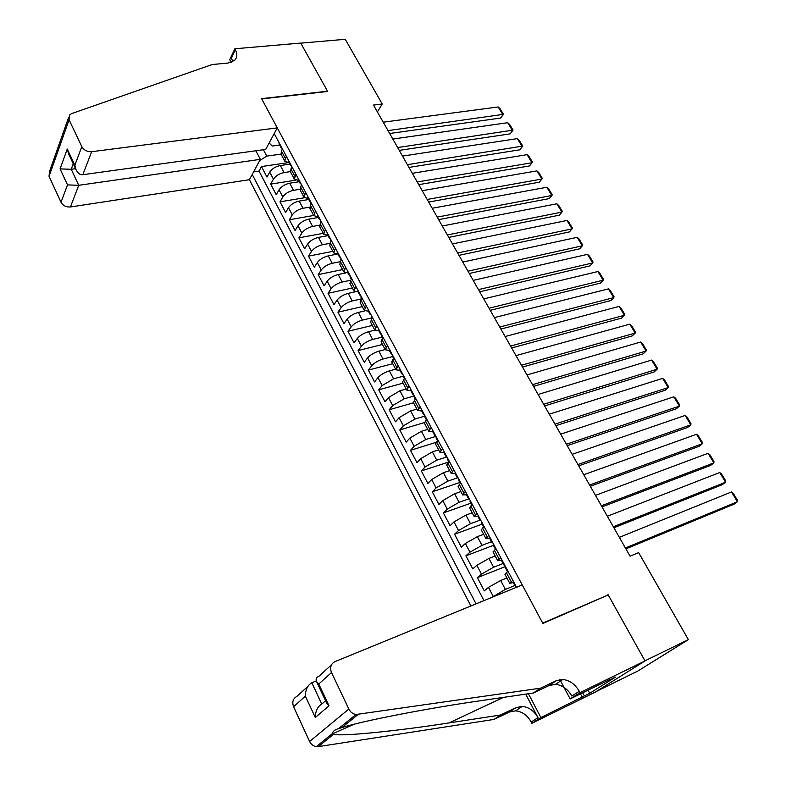 <?xml version="1.0" encoding="UTF-8"?>
<svg xmlns="http://www.w3.org/2000/svg" width="786" height="786" viewBox="0 0 786 786"><rect width="100%" height="100%" fill="white"/><g stroke="black" fill="none" stroke-linecap="round" stroke-linejoin="round"><path stroke-width="1.18" d="M255.843 150.765L260.353 159.342L249.408 179.709L470.893 605.977M596.427 691.415L637.898 671.008L688.379 639.637L638.635 552.607L630.067 556.193L373.497 105.078L382.232 104.007L345.25 39.3L300.773 43.151L327.693 91.471L261.728 98.908L542.713 623.102L606.546 595.65M289.838 164.117L280.307 165.522C275.542 166.534 272.015 168.735 269.716 172.114L266.985 177.066L261.473 166.563L287.607 162.731M290.388 171.613L284.06 172.576C279.285 173.598 275.748 175.799 273.44 179.169L270.679 184.101L295.487 180.23M270.679 184.101L276.259 194.712L279.05 189.819C281.378 186.469 284.925 184.268 289.7 183.207L299.23 181.713M308.731 199.497L299.191 201.088C294.416 202.179 290.84 204.389 288.472 207.71L285.623 212.554L279.993 201.825L304.349 197.787M318.33 217.467L308.79 219.156C304.005 220.286 300.409 222.507 297.992 225.788L295.094 230.573L289.395 219.736L313.712 215.462M328.027 235.623L318.477 237.411C313.693 238.59 310.067 240.811 307.621 244.063L304.654 248.789L298.906 237.844L323.223 233.324M337.027 254.133L328.283 255.863C323.478 257.091 319.843 259.311 317.348 262.534L314.321 267.201L308.515 256.128L332.842 251.363M345.575 272.978L338.186 274.52C333.382 275.788 329.717 278.018 327.182 281.201L324.097 285.809L318.222 274.619L342.558 269.588M354.958 291.881L348.198 293.375C343.384 294.691 339.699 296.921 337.125 300.065L333.971 304.614L328.037 293.306L352.374 288.01M364.743 310.951L358.318 312.435C353.504 313.801 349.79 316.031 347.166 319.145L343.954 323.626L337.951 312.189L362.297 306.628M374.843 330.169L368.546 331.702C363.731 333.117 359.988 335.357 357.325 338.422L354.054 342.834L347.982 331.279L372.328 325.453M385.189 349.574L378.891 351.175C374.067 352.639 370.304 354.889 367.593 357.915L364.252 362.267L358.121 350.585L382.468 344.474M395.643 369.194L389.345 370.874C384.521 372.387 380.729 374.637 377.978 377.624L374.568 381.908L368.369 370.098L392.715 363.702M406.215 389.041L399.917 390.789L388.481 397.559L384.993 401.764L378.724 389.817L403.071 383.136M416.904 409.093L410.606 410.921L399.091 417.7L395.545 421.836L389.198 409.761L413.544 402.786M427.712 429.382L421.424 431.288L409.83 438.077L406.205 442.135L399.789 429.932L424.253 422.613M438.647 449.887L432.359 451.881L420.687 458.69L416.983 462.669L410.498 450.329L435.876 442.41M449.7 470.637L443.412 472.71L431.661 479.529L427.889 483.429L421.335 470.952L448.492 462.119M460.891 491.614L454.603 493.775L442.764 500.613L438.922 504.435L432.29 491.8L459.839 482.476M472.199 512.836L465.911 515.085L453.994 521.933L450.073 525.667L443.363 512.894L470.902 503.197M483.636 534.303L477.357 536.642L465.361 543.499L461.353 547.154L454.573 534.234L482.093 524.154M495.209 556.016L488.931 558.443L476.856 565.321L472.769 568.887L465.901 555.81L493.411 545.346L493.696 544.452M506.921 577.985L500.653 580.51L488.479 587.388L484.314 590.866L477.367 577.641L505.486 566.539M512.796 580.225L509.741 583.281L513.975 582.416M516.559 587.27L274.206 133.571M252.218 174.463L476.041 603.864M514.869 585.531L505.369 589.402L500.653 580.51M503.109 563.503L493.608 567.237L488.931 558.443M491.486 541.741L481.975 545.337L477.357 536.642M479.991 520.214L470.47 523.682L465.911 515.085M468.633 498.943L459.112 502.274L454.603 493.775M457.609 477.839L447.873 481.111L443.412 472.71M446.929 456.912L436.761 460.183L432.359 451.881M435.945 436.358L425.776 439.502L421.424 431.288M425.079 416.04L414.92 419.046L410.606 410.921M413.986 396.036L404.181 398.816L399.917 390.789M403.11 376.229L393.56 378.813L389.345 370.874M392.607 356.559L383.057 359.035L378.891 351.175M382.212 337.106L372.672 339.464L368.546 331.702M371.935 317.868L362.395 320.108L358.318 312.435M361.059 297.481L361.757 298.808L352.226 300.969L348.198 293.375M350.91 280.17L342.175 282.036L338.186 274.52M340.269 261.679L332.232 263.3L328.283 255.863M329.855 243.336L322.388 244.77L318.477 237.411M319.676 225.16L312.651 226.437L308.79 219.156M309.723 207.14L303.023 208.29L299.191 201.088M299.957 189.298L293.492 190.34L289.7 183.207M261.473 166.563L259.007 171.093L483.98 600.612M491.81 597.409L505.369 589.402M477.367 577.641L481.484 574.114L493.608 567.237M465.901 555.81L469.94 552.194L481.975 545.337M454.573 534.234L458.523 530.53L470.47 523.682M443.363 512.894L447.244 509.112L459.112 502.274M432.29 491.8L436.083 487.929L447.873 481.111M421.335 470.952L425.059 467.002L436.761 460.183M410.498 450.329L414.153 446.301L425.776 439.502M399.789 429.932L403.375 425.825L414.92 419.046M389.198 409.761L392.705 405.586L404.181 398.816M378.724 389.817L382.163 385.572L393.56 378.813M368.369 370.098L371.739 365.775C374.46 362.759 378.233 360.509 383.057 359.035M358.121 350.585L361.422 346.194C364.105 343.138 367.848 340.898 372.672 339.464M347.982 331.279L351.224 326.829C353.857 323.734 357.581 321.494 362.395 320.108M337.951 312.189L341.134 307.67C343.718 304.546 347.422 302.305 352.226 300.969M328.037 293.306L331.152 288.717C333.696 285.554 337.371 283.324 342.175 282.036M318.222 274.619L321.268 269.971C323.773 266.768 327.428 264.548 332.232 263.3M308.515 256.128L311.502 251.432C313.968 248.189 317.593 245.969 322.388 244.77M298.906 237.844L301.834 233.078C304.261 229.807 307.866 227.586 312.651 226.437M289.395 219.736L292.264 214.922C294.652 211.611 298.238 209.4 303.023 208.29M279.993 201.825L282.803 196.952C285.151 193.611 288.708 191.411 293.492 190.34M286.291 156.198L284.758 161.13L289.091 162.712M282.459 149.035L281.378 151L281.113 154.302M292.058 166.996L290.948 168.931L290.643 172.183M298.641 180.593L294.328 179.09L295.919 174.227M301.745 185.132L300.616 187.058L300.272 190.251M308.289 198.661L304.005 197.247L305.656 192.452M311.541 203.476L310.391 205.382L310.008 208.516M318.035 216.926L313.781 215.6L315.491 210.874M321.445 222.016L320.266 223.892L319.843 226.977M327.89 235.378L323.665 234.14L325.443 229.492M331.456 240.762L330.258 242.619L329.786 245.635M337.862 254.045L333.657 252.895L335.494 248.317M341.586 259.714L340.358 261.541L339.837 264.499M347.933 272.899L343.757 271.848L345.663 267.348M351.814 278.863L350.566 280.671L350.006 283.569M358.111 291.97L353.975 291.007L355.94 286.595M362.169 298.238L360.882 300.016L360.283 302.846M368.408 311.246L364.301 310.382L366.335 306.049M372.633 317.829L371.326 319.578L370.668 322.339M378.813 330.739L374.735 329.973L376.848 325.718M383.204 337.636L381.181 342.057M389.335 350.448L385.297 349.78L387.478 345.614M393.914 357.659L391.801 361.992M399.986 370.383L395.977 369.813L398.227 365.736M404.731 377.919L402.54 382.143M410.744 390.534L406.765 390.072L409.093 386.093M415.676 398.414L413.407 402.53M421.63 410.911L417.69 410.567L420.088 406.676M426.749 419.135L424.401 423.153M432.821 430.502L432.634 431.524L428.734 431.288L431.209 427.496M437.949 440.101L435.513 444.011M443.766 452.382L439.905 452.255L442.459 448.551M449.278 461.303L446.762 465.106M455.035 473.467L451.213 473.457L453.846 469.861M460.734 482.761L458.13 486.455M466.471 494.787L462.64 494.915L465.361 491.417M472.337 504.474L469.645 508.041M478.075 516.343L474.213 516.618L477.014 513.229M484.068 526.433L481.287 529.892M489.855 538.135L485.915 538.577L488.794 535.295M495.937 548.657L493.068 551.998M501.861 560.143L497.754 560.791L500.731 557.628M507.953 571.157L504.985 574.36M269.156 142.973L272.231 146.058L279.649 145.037M263.398 149.713L266.778 156.119L259.704 160.531M281.005 154.105L266.778 156.119M608.03 594.58L644.942 660.83L688.379 639.637M377.378 111.897L382.232 104.007M259.007 171.093L253.593 171.898M279.03 142.61L279.158 144.123M383.234 122.184L498.177 106.955L502.942 114.815L500.584 118.067L503.492 114.334L388.009 130.604M389.65 133.482L500.584 118.067M280.897 146.117L280.848 147.277L281.889 148.171M282.086 149.595L281.889 147.955M498.177 106.955L500.161 108.851L503.492 114.334M277.262 127.882L91.667 151.698L82.815 174.708L265.697 149.399L277.262 127.882L261.591 98.643L327.546 91.215L300.724 43.073L234.857 48.771L229.709 59.765L231.123 62.418M249.408 179.709L70.416 206.973C66.171 207.239 63.037 205.667 61.013 202.238L67.508 184.897L60.07 168.902L67.262 149.035L74.867 165.217L81.813 146.648L69.08 119.826L69.453 115.08L71.713 113.567L212.2 64.531L228.107 63.047L234.562 60.384C237.244 57.555 237.51 53.998 235.358 49.715L234.857 48.771M61.013 202.238L49.056 176.3L49.459 171.653L68.549 117.635M260.353 159.342L78.747 185.299L70.416 206.973M81.813 146.648C83.955 150.205 87.236 151.885 91.667 151.698M232.754 61.701L231.457 58.026L235.358 49.715M75.554 168.685L71.231 169.265L78.747 185.299L67.508 184.897M60.07 168.902L71.231 169.265L73.265 163.802M67.262 149.035L68.775 154.262M74.867 165.217L75.918 169.462C77.785 173.264 80.084 175.013 82.815 174.708M316.257 680.931L311.806 682.779L321.788 704.069L325.571 700.788M540.562 688.172L533.34 693.016L480.57 700.719C429.441 707.98 361.855 720.998 341.782 727.659L338.57 728.612C334.61 729.83 332.606 731.452 332.566 733.466L333.48 734.37C342.706 736.561 398.846 730.793 449.061 722.914L500.525 715.014L516.038 707.597L522.277 706.418C528.899 707.115 534.136 710.878 537.988 717.677L531.198 722.02L531.867 723.317L595.385 692.063L645.001 660.938L608.217 594.923L542.9 623.455L522.258 584.941L334.924 661.655C330.808 663.915 329.668 667.54 331.505 672.531L348.846 709.051C350.438 712.136 352.806 713.963 355.96 714.523L540.562 688.172L556.439 680.647L562.855 679.487C569.683 680.283 575.155 684.223 579.262 691.297L579.989 692.653L645.001 660.938M500.525 715.014L493.942 719.436L509.397 712.028L515.606 710.849C522.179 711.536 527.377 715.26 531.198 722.02M579.262 691.297L571.825 696.062C567.757 689.027 562.334 685.127 555.535 684.341L549.149 685.51L533.34 693.016M331.505 672.531L318.772 684.026L329.01 705.789L315.304 717.51L305.351 696.121L293.581 706.742L309.596 741.493L348.846 709.051M333.48 734.37L318.32 746.621L493.942 719.436M579.989 692.653L570.145 698.921L609.828 679.536M588.075 690.167L589.746 693.281L615.428 677.11L609.965 679.782M589.746 693.281L540.896 717.559L531.867 723.317M570.145 698.921L559.858 679.605M525.696 694.126L537.988 717.677M528.438 693.733L540.896 717.559M318.32 746.621L316.306 746.641C313.309 746.14 311.069 744.421 309.596 741.493M293.581 706.742C291.891 701.977 293.04 698.499 297.01 696.288L307.857 686.384M582.288 697.231L580.49 693.871M582.672 692.8L584.352 695.924M318.772 684.026L316.601 681.698C315.5 679.173 316.326 677.326 319.077 676.137L331.466 664.818M329.01 705.789L326.475 702.713M315.304 717.51C315.441 711.045 317.603 706.565 321.788 704.069M305.351 696.121C305.469 689.656 307.621 685.205 311.806 682.779M288.521 160.373L288.639 161.857M392.823 139.053L507.727 122.704L512.531 130.643L510.134 133.866L513.062 130.132L397.657 147.552M399.259 150.362L510.134 133.866M290.417 163.92L290.339 165.06L291.41 165.944M291.596 167.398L291.41 165.777M507.727 122.704L509.701 124.581L513.062 130.132M298.11 178.334L298.208 179.788M402.511 156.09L517.365 138.611L522.218 146.618L519.782 149.812L522.729 146.068L407.394 164.677M408.956 167.418L519.782 149.812M300.026 181.92L299.938 183.03L301.038 183.895M301.195 185.388L301.028 183.796M517.365 138.611L519.33 140.478L522.729 146.068M307.807 196.49L307.886 197.915M412.296 173.303L527.092 154.675L531.994 162.761L529.518 165.925L532.486 162.162L531.994 162.761L417.228 181.969M418.751 184.641L529.518 165.925M309.743 200.106L309.635 201.196L310.765 202.041M310.912 203.574L310.755 202.002M527.092 154.675L529.057 156.512L532.486 162.162M317.613 214.833L317.672 216.229M422.19 190.693L536.917 170.886L541.868 179.051L539.353 182.175L428.645 202.041M427.171 199.448L541.868 179.051L542.34 178.412L538.872 172.704L536.917 170.886M319.568 218.488L319.44 219.549L320.57 220.375M320.717 221.947L320.59 220.414M327.516 233.383L327.556 234.749M432.182 208.261L546.84 187.255L551.831 195.498L549.276 198.593L438.647 219.628M437.213 217.113L551.831 195.498L552.283 194.82L548.785 189.062L546.84 187.255M329.491 237.077L329.354 238.109L330.464 238.895M330.641 240.526L330.533 239.013M337.528 252.129L337.548 253.465M442.272 226.004L556.852 203.78L561.902 212.102L559.308 215.177L448.747 237.392M447.362 234.955L561.902 212.102L562.324 211.385L558.797 205.568L556.852 203.78M339.532 255.863L339.365 256.875L340.466 257.621M340.672 259.301L340.574 257.828M347.658 271.082L347.648 272.378M452.471 243.945L566.971 220.473L572.061 228.873L569.428 231.909L458.955 255.342M457.619 252.984L572.061 228.873L572.463 228.117L568.907 222.242L566.971 220.473M349.672 274.854L349.495 275.837L350.576 276.554M350.802 278.293L350.733 276.839M357.895 290.24L357.866 291.508M462.787 262.062L577.179 237.323L582.328 245.812L579.646 248.818L469.271 273.479M467.975 271.199L582.328 245.812L582.711 245.006L579.115 239.072L577.179 237.323M359.929 294.052L359.733 295.005L360.803 295.693M360.971 297.324L361 296.067M368.241 309.605L368.192 310.853M473.201 280.386L587.496 254.35L592.693 262.917L589.972 265.884L479.696 291.803M478.448 289.612L592.693 262.917L593.047 262.062L589.421 256.079L587.496 254.35M370.304 313.476L370.088 314.39L371.139 315.039M371.414 316.886L371.385 315.5M378.705 329.196L378.636 330.405M483.724 298.886L597.91 271.534L603.157 280.199L600.396 283.127L490.228 310.323M489.03 308.22L603.157 280.199L603.491 279.295L599.826 273.243L597.91 271.534M380.788 333.107L380.552 333.991L381.593 334.6M381.898 336.506L381.888 335.16M389.286 349.004L389.198 350.173M494.365 317.593L608.433 288.894L613.738 297.639L610.918 300.537L500.869 329.039M499.729 327.025L613.738 297.639L614.043 296.695L610.339 290.584L608.433 288.894M391.399 352.953L391.133 353.818L392.155 354.388M392.489 356.353L392.499 355.026M399.986 369.037L399.868 370.167M505.113 336.506L619.063 306.432L624.418 315.265L621.559 318.124L511.627 347.962M510.536 346.036L624.418 315.265L624.703 314.272L620.96 308.102L619.063 306.432M402.118 373.026L401.843 373.861L402.845 374.391M403.208 376.415L403.238 375.128M410.803 389.296L410.665 390.396M515.989 355.616L629.792 324.146L635.206 333.067L632.298 335.877L522.503 367.082M521.462 365.244L635.206 333.067L635.461 332.026L631.679 325.787L629.792 324.146M412.964 393.334L412.66 394.13L413.652 394.621M414.035 396.704L414.094 395.456M421.748 409.781L421.591 410.842M526.974 374.932L640.639 342.038L646.102 351.047L643.144 353.828L533.498 386.407M532.515 384.668L646.102 351.047L646.328 349.957L642.516 343.659L640.639 342.038M423.929 413.868L423.615 414.635L424.578 415.077M425 417.228L425.079 416.01M538.076 394.464L651.584 360.106L657.106 369.214L654.109 371.945L544.61 405.949M543.676 404.309L657.106 369.214L657.312 368.064L653.461 361.707L651.584 360.106M434.766 434.766L435.631 435.768M436.083 437.989L436.191 436.81M444.021 451.459L443.805 452.451M549.306 414.202L662.647 378.361L668.228 387.567L665.172 390.259L555.84 425.698M554.965 424.155L668.228 387.567L668.405 386.368L664.514 379.943L662.647 378.361M446.252 455.644L445.888 456.342L446.812 456.705M447.293 458.985L447.421 457.835M455.34 472.671L455.104 473.614M560.654 434.157L673.828 396.812L679.458 406.107L676.363 408.759L567.197 445.662M566.382 444.228L679.458 406.107L679.615 404.859L675.675 398.364L673.828 396.812M457.324 477.004L458.12 477.868M458.631 480.217L458.788 479.116M466.805 494.119L466.54 495.023M572.139 454.337L685.127 415.45L690.815 424.833L687.662 427.446L578.683 465.852M577.916 464.516L690.815 424.833L690.943 423.536L686.964 416.973L685.127 415.45M468.8 498.491L469.566 499.287M470.107 501.704L470.283 500.643M478.399 515.822L478.104 516.677M583.743 474.744L696.534 434.275L702.281 443.766L699.078 446.33L590.296 486.269M589.588 485.031L702.281 443.766L702.379 442.41L698.361 435.778L696.534 434.275M480.413 520.234L481.14 520.961M481.72 523.447L481.926 522.425M490.12 537.771L489.806 538.597M595.474 495.377L708.058 453.306L713.875 462.885L710.623 465.41L602.027 506.911M601.388 505.781L713.875 462.885L713.943 461.48L709.876 454.78L708.058 453.306M492.468 542.153L492.007 542.704L492.851 542.88M493.461 545.435L495.426 549.109M501.989 559.996L501.645 560.762M607.342 516.245L719.711 472.524L725.586 482.221L722.275 484.687L613.905 527.779M613.326 526.767L725.586 482.221L725.625 480.747L721.519 473.978L719.711 472.524M504.357 564.427L503.875 564.938L504.7 565.065M505.349 567.688L505.604 566.755M514.005 582.475L513.631 583.202M619.339 537.349L731.491 491.957L737.425 501.743L734.055 504.17L625.902 548.883M625.391 547.989L737.425 501.743L737.425 500.22L733.279 493.382L731.491 491.957M516.402 586.965L515.95 587.525M284.06 172.576L280.307 165.522M273.44 179.169L269.716 172.114M493.166 596.299L488.479 587.388M481.484 574.114L476.856 565.321M469.94 552.194L465.361 543.499M458.523 530.53L453.994 521.933M447.244 509.112L442.764 500.613M436.083 487.929L431.661 479.529M425.059 467.002L420.687 458.69M414.153 446.301L409.83 438.077M403.375 425.825L399.091 417.7M392.705 405.586L388.481 397.559M382.163 385.572L377.978 377.624M371.739 365.775L367.593 357.915M361.422 346.194L357.325 338.422M351.224 326.829L347.166 319.145M341.134 307.67L337.125 300.065M331.152 288.717L327.182 281.201M321.268 269.971L317.348 262.534M311.502 251.432L307.621 244.063M301.834 233.078L297.992 225.788M292.264 214.922L288.472 207.71M282.803 196.952L279.05 189.819M285.19 158.153L281.378 151M294.799 176.162L290.948 168.931M304.516 194.368L300.616 187.058M314.331 212.76L310.391 205.382M324.254 231.359L320.266 223.892M334.286 250.164L330.258 242.619M344.425 269.166L340.358 261.541M354.683 288.383L350.566 280.671M365.048 307.817L360.882 300.016M375.531 327.467L371.326 319.578M386.132 347.333L381.878 339.365M396.851 367.435L392.548 359.369M407.698 387.753L403.346 379.599M418.663 408.307L414.261 400.054M429.755 429.097L425.305 420.756M440.975 450.123L436.476 441.683M452.323 471.404L447.774 462.866M463.809 492.93L459.201 484.284M475.432 514.702L470.765 505.958M487.192 536.74L482.466 527.887M499.081 559.033L494.306 550.082M511.126 581.601L506.292 572.542M69.08 119.826L49.056 176.3M516.038 707.597L509.397 712.028M549.149 685.51L556.439 680.647M358.062 714.513L341.782 727.659M449.061 722.914L503.482 697.369M284.758 161.13L280.956 154.007M294.328 179.09L290.486 171.888M304.005 197.247L300.114 189.966M313.781 215.6L309.851 208.231M323.665 234.14L319.696 226.702M333.657 252.895L329.648 245.37M343.757 271.848L339.709 264.243M353.975 291.007L349.868 283.314M364.301 310.382L360.155 302.61M374.735 329.973L370.55 322.113M385.297 349.78L381.063 341.831M395.977 369.813L391.683 361.776M406.765 390.072L402.432 381.947M417.69 410.567L413.308 402.344M428.734 431.288L424.302 422.976M439.905 452.255L435.424 443.835M451.213 473.457L446.674 464.948M462.64 494.915L458.051 486.298M474.213 516.618L469.566 507.903M485.915 538.577L481.219 529.764M497.754 560.791L492.999 551.88M509.741 583.281L504.926 574.252M279.05 143.917L280.848 147.277M75.918 169.462L68.313 153.27M332.665 733.78L353.906 724.299M555.535 684.341L562.855 679.487M522.277 706.418L515.606 710.849M355.96 714.523L338.57 728.612M332.566 733.466L316.306 746.641M326.789 703.382L316.601 681.698M288.531 161.661L290.339 165.06M298.11 179.601L299.938 183.03M301.097 185.201L301.392 185.742M307.788 197.728L309.635 201.196M310.804 203.387L311.177 204.075M317.573 216.052L319.44 219.549M320.629 221.77L321.071 222.615M327.457 234.572L329.354 238.109M330.552 240.349L331.083 241.351M337.459 253.289L339.365 256.875M340.574 259.134L341.193 260.294M347.559 272.211L349.495 275.837M350.723 278.126L351.421 279.443M357.777 291.351L359.733 295.005M368.113 310.696L370.088 314.39M371.336 316.738L372.22 318.379M378.557 330.258L380.552 333.991M381.819 336.359L382.792 338.176M389.119 350.035L391.133 353.818M392.411 356.205L393.481 358.2M399.799 370.039L401.843 373.861M403.13 376.278L404.289 378.449M410.597 390.259L412.66 394.13M413.967 396.576L415.224 398.934M421.522 410.714L423.615 414.635M424.931 417.111L426.287 419.645M432.575 431.406L434.687 435.365M436.024 437.871L437.478 440.602M443.746 452.333L445.888 456.342M447.234 458.877L448.796 461.795M455.055 473.506L457.216 477.554M458.582 480.118L460.252 483.243M466.491 494.925L468.672 499.022M470.057 501.615L471.836 504.946M478.055 516.589L480.266 520.735M481.671 523.358L483.557 526.895M489.766 538.508L492.007 542.704M501.606 560.693L503.875 564.938M505.31 567.62L507.432 571.589M513.592 583.133L515.881 587.427"/></g></svg>
